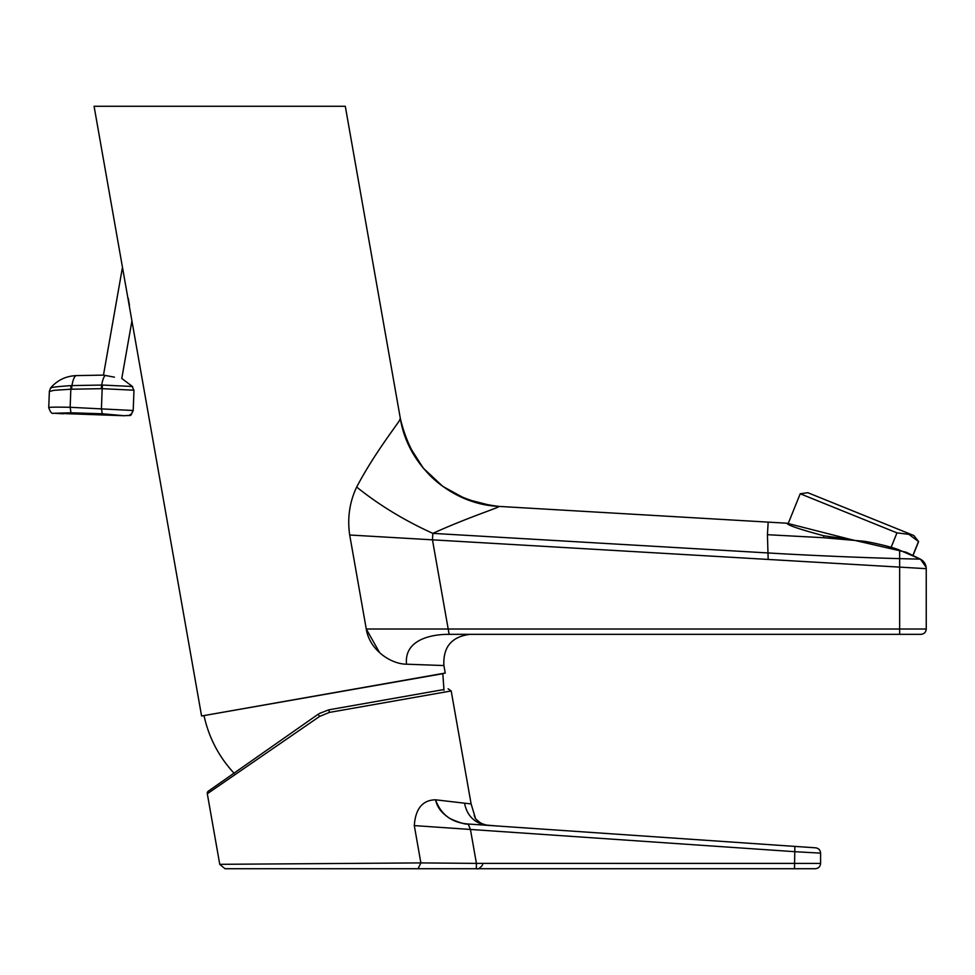 <?xml version="1.0" encoding="UTF-8"?>
<svg xmlns="http://www.w3.org/2000/svg" width="975" height="975" viewBox="0 0 975 975"><rect width="100%" height="100%" fill="white"/><g stroke="black" fill="none" stroke-linecap="round" stroke-linejoin="round"><path stroke-width="1.46" d="M127.274 415.63C130.455 415.411 132.259 413.692 132.685 410.475L133.209 410.621C129.443 417.702 132.576 414.716 124.312 415.74L102.241 413.778L70.956 412.778L70.151 407.294L70.834 389.22L53.954 390.329L49.883 391.365M132.685 410.475L70.151 407.294C54.6 406.977 47.641 407.148 49.262 407.794M70.956 412.778L54.271 413.278L63.131 413.778M132.137 386.466L133.965 390.366L132.137 386.466L102.57 385.064A23.741 23.266 100 0 0 101.668 385.064L71.931 385.588A23.741 23.266 -80 0 0 70.931 385.625L70.834 389.22L102.18 388.659L101.437 408.293L102.241 413.778M133.453 390.195L102.18 388.659A5.326 1.048 -88.8 0 1 102.57 385.064M70.931 385.625C56.306 386.636 49.701 387.477 51.09 388.148M114.428 377.167L103.643 375.143M443.978 690.361L442.833 673.688L201.581 716.003L122.472 267.308L103.472 375.119L76.477 375.594C66.093 375.972 57.476 380.079 50.639 387.892L49.372 391.158L48.75 407.623C50.298 412.193 51.894 414.058 53.552 413.205L54.271 413.278M201.581 716.003L445.234 673.043L443.905 665.559L406.551 664.194C390.963 664.182 369.44 649.972 366.271 629.021L379.616 652.665M920.266 559.102L906.214 552.24L850.736 539.467L823.851 535.799C799.817 529.364 787.495 525.172 786.886 523.222L768.166 522.125L767.435 534.702L823.522 537.712L862.168 541.088C867.092 541.283 893.137 547.012 899.645 550.18L920.4 559.163C924.129 561.234 926.079 564.403 926.25 568.669L899.645 567.121L899.645 629.021L366.271 629.021L349.696 535.007C347.234 518.066 349.562 502.076 356.667 487.049C375.936 450.45 401.676 419.201 400.372 418.653L345.296 106.275L94.075 106.275L122.472 267.308M442.833 673.688L445.234 673.043M129.468 305.419L128.298 298.46M899.645 634.335L899.645 629.021L926.25 629.021L926.25 568.669L926.25 629.021C925.933 632.251 924.154 634.018 920.924 634.335L449.134 634.335C428.634 634.225 404.04 641.087 406.551 664.194M443.905 665.559C442.942 647.022 451.669 636.614 470.108 634.335M449.134 634.335L432.461 539.833L899.645 567.121L899.645 558.638C859.938 557.554 810.639 555.494 768.166 552.959L432.839 533.374L432.461 539.833L349.696 535.007M899.645 550.18L899.645 558.638L920.4 559.163C924.129 561.234 926.079 564.403 926.25 568.669L925.994 566.341M850.651 539.455L786.886 523.222M891.406 546.634L896.963 532.862L908.883 534.361L918.608 541.6L913.002 555.506M918.499 541.564L912.892 555.445M896.89 549.205L886.263 545.939M837.172 538.578L825.155 537.81M768.166 522.125L498.968 506.403C500.455 507.171 468.878 517.018 432.839 533.374C404.54 520.553 379.153 505.111 356.667 487.049C379.153 505.111 404.54 520.553 432.839 533.374M400.372 418.653C407.867 466.05 451.011 504.453 498.968 506.403C445.77 499.992 412.9 470.742 400.372 418.653L399.64 419.762M349.842 508.816L349.611 510.181M319.227 713.529L328.819 709.824L443.978 689.52M234.207 773.029L238.461 770.055M244.457 765.862L265.639 751.018M306.174 722.646L312.366 718.307M315.595 716.04L318.386 714.09M230.295 775.771L233.305 773.662M219.753 864.325L420.871 862.912L418.056 868.725L476.3 868.725L224.993 868.725L219.753 864.325L207.309 793.747L319.605 716.43L329.392 712.42L328.819 709.824M329.392 712.42L451.193 690.946L471.12 803.948L435.557 799.805C422.565 800.061 415.484 808.665 414.302 825.606L470.438 829.457L476.422 863.387L820.597 863.399L820.597 853.125C820.328 850.066 818.671 848.287 815.636 847.823C818.671 848.299 820.328 850.066 820.597 853.125L794.662 851.687M320.373 863.618L355.132 863.375M815.636 847.823L468.207 824.009C464.624 825.167 448.061 818.208 447.866 817.05C441.127 812.492 437.032 806.739 435.557 799.805C440.992 814.71 451.888 822.766 468.207 824.009L470.438 829.457L468.207 824.009L482.077 824.96M804.156 852.199L805.63 852.284M794.857 846.398L794.491 868.725L815.271 868.725L476.3 868.725L764.997 868.725M818.525 867.616L819.487 866.653M815.271 868.725C818.5 868.408 820.28 866.629 820.597 863.399L820.597 853.125L820.597 863.399M496.104 868.725L477.214 868.725L496.104 868.725M471.12 803.948L475.422 818.147M484.819 824.996L497.774 826.032L484.502 824.923L479.749 822.461L480.224 823.363M765.363 844.374L496.47 825.947L765.363 844.374M207.309 793.747A2.657 2.657 55 0 1 208.406 791.103L318.179 714.236L319.605 716.43M414.302 825.606L420.871 862.912L476.422 863.387L476.3 868.725M464.551 803.193C466.842 814.881 473.497 822.132 484.502 824.923L480.98 823.424L487.147 825.301M481.163 823.558L479.749 822.461M788.153 523.636L800.219 493.764L896.963 532.862M800.219 493.764L807.824 492.704L908.078 533.203L913.88 535.555L918.608 541.6M105.142 375.533A34.588 6.74 -91 0 0 101.668 385.064A5.326 1.036 89 0 0 101.424 388.659M76.477 375.594A34.588 6.74 -91 0 0 71.931 385.588A5.326 1.036 89 0 0 71.687 389.183M823.631 537.042L823.851 535.799M768.166 559.443L767.435 534.702M794.588 866.641L794.613 863.497M794.613 851.675L470.438 829.457M124.312 415.74L53.552 413.205M133.965 390.366L133.209 410.621M204.055 715.796C208.882 737.734 218.936 756.929 234.219 773.382M132.612 386.6L121.778 378.471L131.917 320.933M920.4 559.163L926.152 567.255M408.976 445.709L423.321 468.183L442.796 486.391L466.184 499.2L492.022 505.769M451.193 690.946L448.11 688.789M475.544 818.354L475.191 817.708C474.606 818.001 476.178 819.573 479.895 822.412L476.361 819.548M474.191 815.575L475.057 817.452M482.54 863.399C483.905 865.288 477.518 870.066 477.214 868.725M479.895 822.412L481.418 823.717"/></g></svg>
